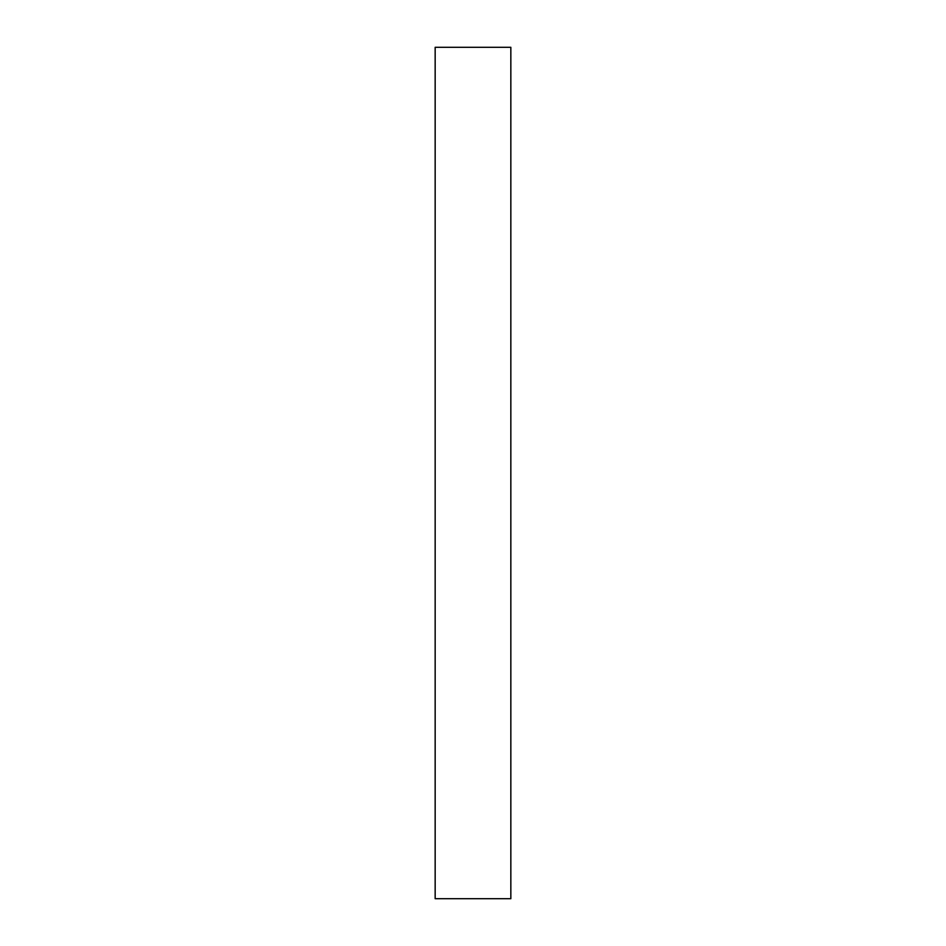 <?xml version="1.0" encoding="UTF-8"?>
<svg xmlns="http://www.w3.org/2000/svg" width="946" height="946" viewBox="0 0 946 946"><rect width="100%" height="100%" fill="white"/><g stroke="black" fill="none" stroke-linecap="round" stroke-linejoin="round"><path stroke-width="1.42" d="M510.84 473L510.84 898.7L435.16 898.7L435.16 47.3L510.84 47.3L510.84 473"/></g></svg>
